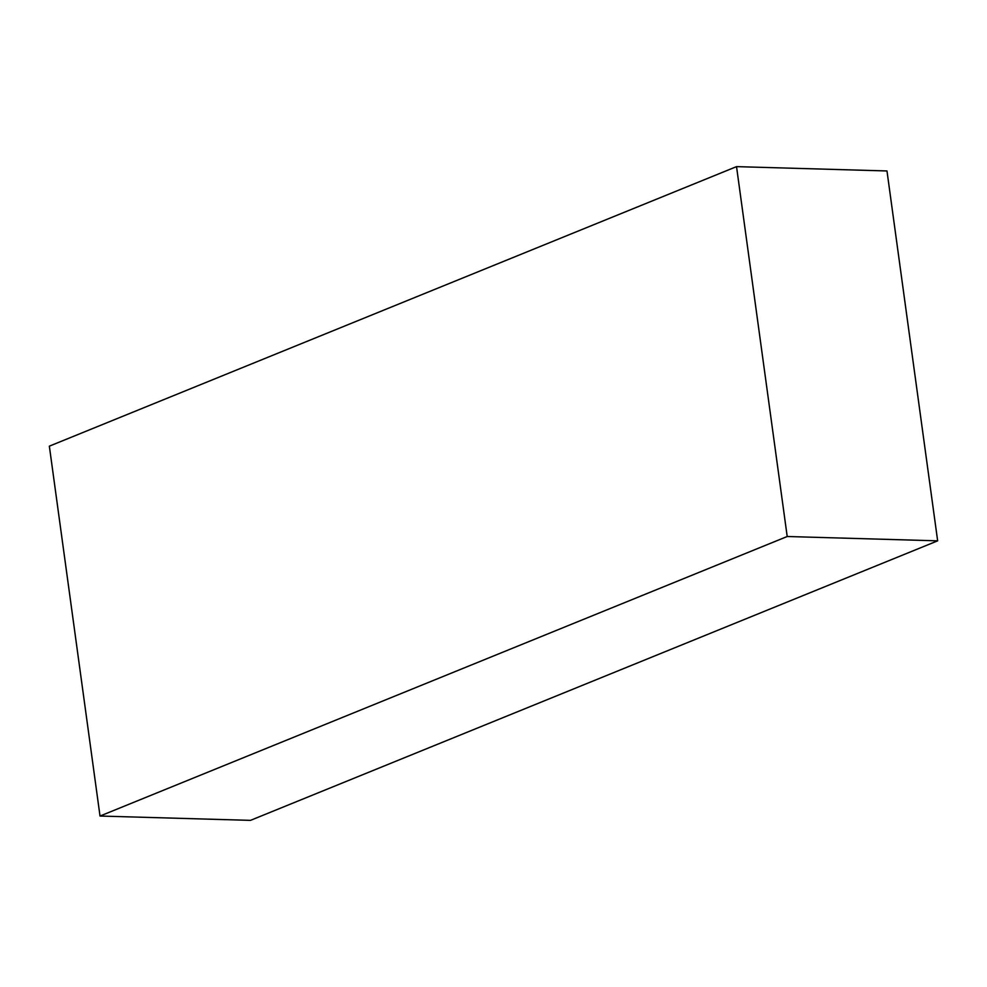 <?xml version="1.0" encoding="UTF-8"?>
<svg xmlns="http://www.w3.org/2000/svg" width="987" height="987" viewBox="0 0 987 987"><rect width="100%" height="100%" fill="white"/><g stroke="black" fill="none" stroke-linecap="round" stroke-linejoin="round"><path stroke-width="1.48" d="M736.536 166.63L49.35 446.161L100.02 816.039L250.464 820.37L937.65 540.839L886.98 170.961L736.536 166.63L787.207 536.509L937.65 540.839M100.02 816.039L787.207 536.509"/></g></svg>
